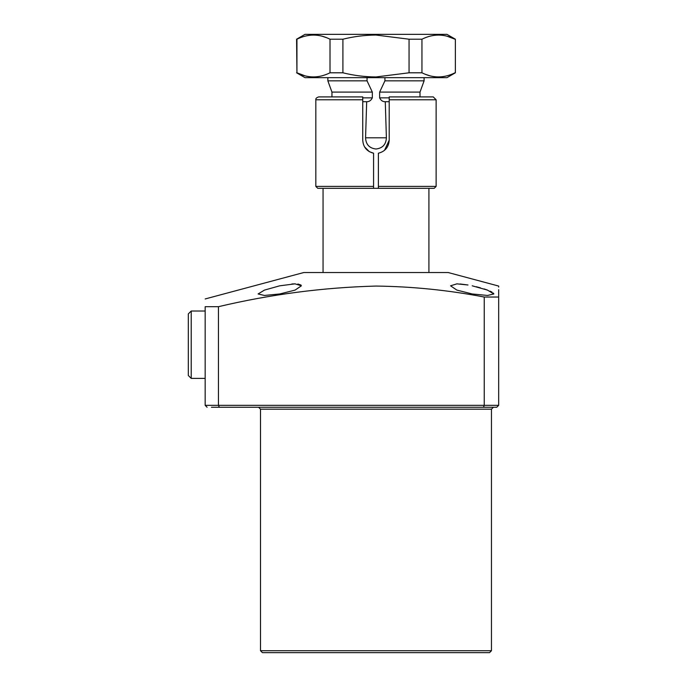 <?xml version="1.0" encoding="UTF-8"?>
<svg xmlns="http://www.w3.org/2000/svg" width="687" height="687" viewBox="0 0 687 687"><rect width="100%" height="100%" fill="white"/><g stroke="black" fill="none" stroke-linecap="round" stroke-linejoin="round"><path stroke-width="1.03" d="M489.53 652.65L262.425 652.65L260.502 650.726L491.463 650.726L489.53 652.65M472.209 285.809L487.487 290.103L493.867 293.967L487.521 295.453L472.209 293.967L456.864 290.094L450.56 285.809L456.907 283.851L467.984 284.993M467.718 284.95L460.11 283.98M279.746 293.967L264.443 295.453L258.089 293.967L264.478 290.094L279.746 285.809L295.058 283.851L301.395 285.809L295.084 290.103L279.746 293.967M493.867 293.967L493.3 293.023M492.072 292.164L490.054 291.142M487.349 290.051L484.095 288.926M480.411 287.827L476.228 286.728M205.164 298.957L303.8 272.524L448.156 272.524L498.676 286.067L498.676 287.097M218.44 306.694L205.164 306.694C205.164 296.501 205.164 296.501 205.164 306.694L205.164 405.33L484.241 405.33L484.241 297.033C448.353 290.172 412.269 286.513 375.978 286.067C323.07 287.484 270.558 294.362 218.44 306.694L218.44 405.33L219.385 407.254L211.416 407.254M484.241 297.033L498.676 297.033L498.676 289.674M498.676 297.033C498.676 282.735 498.676 282.735 498.676 297.033L498.676 405.33L496.753 407.254L219.385 407.254M375.978 407.254L458.976 407.254M496.753 407.254L498.676 405.33L484.241 405.33L483.442 407.254L493.386 407.254L491.463 409.177L260.502 409.177L258.578 407.254M301.043 285.053L297.883 283.997M295.178 283.851L291.855 283.98M205.164 405.33L207.088 407.254M384.918 77.657L384.918 80.851L379.636 92.092L379.636 97.863C380.856 100.336 382.556 101.616 384.72 101.71L385.278 101.71L386.395 137.804C386.042 144.485 382.573 148.22 375.978 149.01C369.383 148.229 365.913 144.493 365.561 137.804L366.686 101.71L367.236 101.71C369.408 101.616 371.1 100.328 372.32 97.863L372.32 92.092L367.047 80.851L367.047 77.657M323.053 272.524L323.053 188.324M428.911 272.524L428.911 188.324L317.755 188.324L315.831 186.4L373.573 186.4L373.573 153.218C366.849 151.484 363.243 147.147 362.745 140.208L362.745 99.787L315.831 99.787C315.539 98.593 316.501 97.631 318.716 96.901L362.745 96.901L362.745 99.787M331.95 96.901L331.95 92.092L327.862 80.851L327.862 77.657M384.918 80.851L424.094 80.851L424.094 77.657M379.636 92.092L420.006 92.092L424.094 80.851M420.006 96.901L420.006 92.092M385.278 101.71L389.211 101.71M362.745 101.71L366.686 101.71M331.95 92.092L372.32 92.092M327.862 80.851L367.047 80.851M296.586 72.796L305.011 77.657L446.954 77.657L455.369 72.796L455.369 39.211L446.954 34.35L305.011 34.35L296.586 39.211L296.939 72.796C307.896 78.301 318.923 78.301 330.009 72.796L330.009 39.211C319.051 33.706 308.025 33.706 296.939 39.211L296.586 39.211M322.091 36.213L326.299 37.596M446.902 36.162L455.026 39.211C444.06 33.706 433.033 33.706 421.947 39.211L421.947 72.796L409.057 72.796L409.057 39.211L375.978 35.046C364.737 35.123 353.711 36.514 342.907 39.211L330.009 39.211M342.907 39.211L342.907 72.796C353.711 75.493 364.737 76.875 375.978 76.961L409.057 72.796M342.907 72.796L330.009 72.796M305.054 75.845L296.939 72.796L296.939 39.211M429.864 75.785L425.657 74.411M421.947 72.796C432.913 78.301 443.939 78.301 455.026 72.796M421.947 39.211L409.057 39.211M434.201 188.324L378.382 188.324L378.382 186.4L436.125 186.4L434.201 188.324M378.382 186.495L378.382 188.324M436.125 186.4L436.125 99.787L389.211 99.787L389.211 140.208C388.722 147.147 385.115 151.484 378.382 153.218L378.382 186.4M364.505 146.803L369.28 151.621M369.34 151.655L373.573 153.218M384.548 150.29L389.211 140.208M389.211 99.787L389.211 96.901L433.239 96.901L436.125 99.787M321.215 188.324L373.573 188.324L373.573 186.4M191.209 378.382L188.324 375.497L188.324 313.907L191.209 311.022L191.209 378.382L205.164 378.382M365.561 137.804L386.395 137.804M379.636 97.863L389.211 97.863M362.745 97.863L372.32 97.863M491.463 650.726L491.463 409.177M260.502 650.726L260.502 409.177M455.369 39.211L455.369 72.796M315.831 186.4L315.831 99.787M205.164 311.022L191.209 311.022"/></g></svg>
